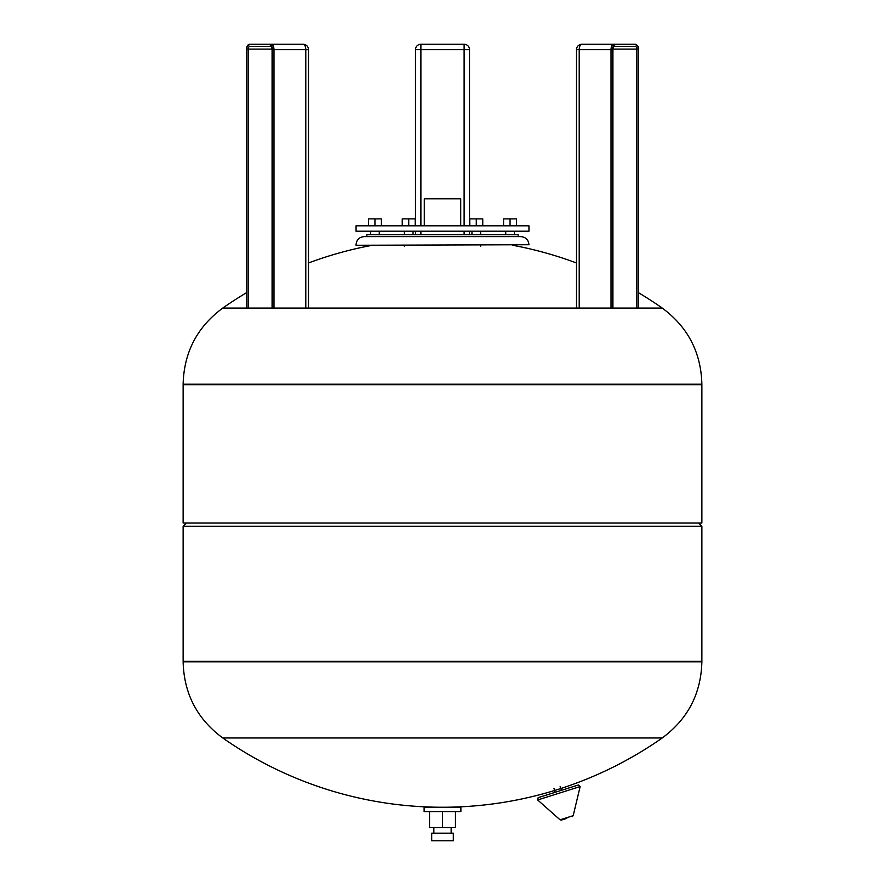 <?xml version="1.0" encoding="UTF-8"?>
<svg xmlns="http://www.w3.org/2000/svg" width="885" height="885" viewBox="0 0 885 885"><rect width="100%" height="100%" fill="white"/><g stroke="black" fill="none" stroke-linecap="round" stroke-linejoin="round"><path stroke-width="1.33" d="M429.535 811.567L429.535 827.563L455.465 827.563L455.465 811.567M442.5 811.567L442.5 827.563M451.151 833.183L451.151 827.563M424.125 811.567L460.875 811.567L460.875 807.253L424.125 807.253L424.125 811.567M453.308 833.183L431.692 833.183L431.692 840.75L453.308 840.75L453.308 833.183M566.82 818.371L561.367 820.085L566.82 818.371M558.291 791.312L578.436 784.962L580.151 786.566L537.66 799.963L538.146 797.662L558.291 791.312M222.755 737.968L662.245 737.968A383.116 383.116 0 0 1 222.755 737.968C197.156 719.04 183.947 693.652 183.129 661.825L701.871 661.349L183.129 661.349L183.129 526.254L701.871 526.254L701.871 661.825C701.053 693.652 687.844 719.04 662.245 737.968M183.129 384.201L701.871 384.201L701.871 523.013L183.129 523.013L183.129 384.676L701.871 384.676L183.129 384.201C183.947 352.374 197.156 326.996 222.755 308.069L662.245 308.069A383.116 383.116 0 0 0 638.594 292.769M698.63 523.013L701.871 526.254M356.047 244.725C356.522 239.802 359.221 237.103 364.144 236.616L520.856 236.616C525.778 237.103 528.478 239.802 528.953 244.725L356.047 245.267L528.953 244.725M503.565 225.808L503.565 218.894L510.048 218.894L510.048 225.808M516.53 225.808L516.53 218.894L510.048 218.894M469.791 225.808L469.791 218.894L476.274 218.894L476.274 225.808M482.756 225.808L482.756 218.894L476.274 218.894M402.244 225.808L402.244 218.894L408.726 218.894L408.726 225.808M415.209 225.808L415.209 218.894L408.726 218.894M381.435 225.808L381.435 218.894L368.47 218.894L368.47 225.808M374.952 225.808L374.952 218.894M460.709 225.808L460.709 198.793L424.291 198.793L424.291 225.808M528.953 225.808L356.047 225.808L356.047 231.217L528.953 231.217L528.953 225.808M366.844 236.616L366.844 234.724L518.156 234.724L518.156 236.616M464.116 225.808L464.116 49.648L469.515 49.648A5.398 5.398 0 0 0 464.116 44.25L420.884 44.25L420.884 49.648L464.116 49.648L464.116 44.25A5.398 5.398 0 0 1 469.515 49.648L469.515 225.808M420.884 225.808L420.884 49.648L415.485 49.648A5.398 5.398 0 0 1 420.884 44.25A5.398 5.398 0 0 0 415.485 49.648L415.485 225.808M469.515 231.217L469.515 234.724M415.485 231.217L415.485 234.724M635.353 46.407A2.699 1.35 -90 0 1 636.702 49.117L638.173 49.117A3.783 1.892 90 0 0 636.282 45.334A1.084 0.94 90 0 0 635.353 44.25L613.736 44.25A5.398 2.699 90 0 0 611.026 49.648L612.508 49.648A4.325 2.157 -90 0 1 614.666 45.334A1.084 0.94 -90 0 1 613.759 46.407L635.353 46.407A1.084 0.94 -90 0 0 636.282 45.334A4.325 2.157 -90 0 1 638.45 49.648L638.45 308.069M613.349 46.407L614.002 46.407M612.774 308.069L612.774 49.117A3.783 1.892 90 0 1 614.666 45.334A1.084 0.94 90 0 0 613.736 44.25L581.91 44.25A5.398 2.699 90 0 0 579.21 49.648L611.026 49.648L611.026 308.069M248.298 308.069L248.298 49.117A2.699 1.35 90 0 1 249.647 46.407L271.241 46.407A1.084 0.94 -90 0 1 270.334 45.334A4.325 2.157 90 0 1 272.491 49.648L272.491 308.069M270.998 46.407L271.651 46.407M273.974 308.069L273.974 49.648L305.79 49.648A5.398 2.699 -90 0 0 303.09 44.25L249.647 44.25A1.084 0.94 90 0 0 248.718 45.334A3.783 1.892 -90 0 0 246.826 49.117L246.826 308.069M561.367 820.085L560.061 819.809L566.621 817.74L573.181 815.682L572.274 816.656M183.129 661.825L701.871 661.825M464.116 231.217L464.116 234.724M420.884 231.217L420.884 234.724M638.173 49.117L638.173 308.069M612.918 308.069L612.918 49.117L636.702 49.117L636.702 308.069M612.508 49.648L612.508 308.069M581.91 44.25A5.398 5.398 0 0 0 576.511 49.648L579.21 49.648L579.21 308.069M271.23 46.407L272.226 49.117L246.826 49.117M249.647 46.407A1.084 0.94 -90 0 1 248.718 45.334A4.325 2.157 90 0 0 246.55 49.648L246.55 308.069M272.226 308.069L272.226 49.117A3.783 1.892 -90 0 0 270.334 45.334A1.084 0.94 90 0 1 271.264 44.25A5.398 2.699 -90 0 1 273.974 49.648L272.491 49.648M305.79 308.069L305.79 49.648L308.489 49.648A5.398 5.398 0 0 0 303.09 44.25M433.849 833.183L433.849 827.563M573.181 815.682L580.151 786.566M560.061 819.809L537.66 799.963M561.378 790.338L560.161 786.477M555.194 792.285L553.977 788.424M186.37 523.013L183.129 526.254M576.511 262.978A383.116 383.116 0 0 0 512.692 245.267M372.308 245.267A383.116 383.116 0 0 0 308.489 262.978M246.406 292.769A383.116 383.116 0 0 0 222.755 308.069M701.871 384.201C701.053 352.374 687.844 326.996 662.245 308.069M505.722 231.217L505.722 234.724M514.373 231.217L514.373 234.724M480.599 245.267L480.599 246.351M404.401 245.267L404.401 246.351M471.948 231.217L471.948 234.724M480.599 231.217L480.599 234.724M404.401 231.217L404.401 234.724M413.052 231.217L413.052 234.724M370.627 231.217L370.627 234.724M379.278 231.217L379.278 234.724M613.77 46.407L612.918 49.117M635.353 44.25C637.974 45.456 639.047 47.259 638.594 49.648L638.594 308.069M576.511 49.648L576.511 308.069M272.082 49.117L272.082 308.069M246.406 308.069L246.406 49.648C246.539 46.374 247.623 44.571 249.647 44.25M308.489 49.648L308.489 308.069"/></g></svg>
